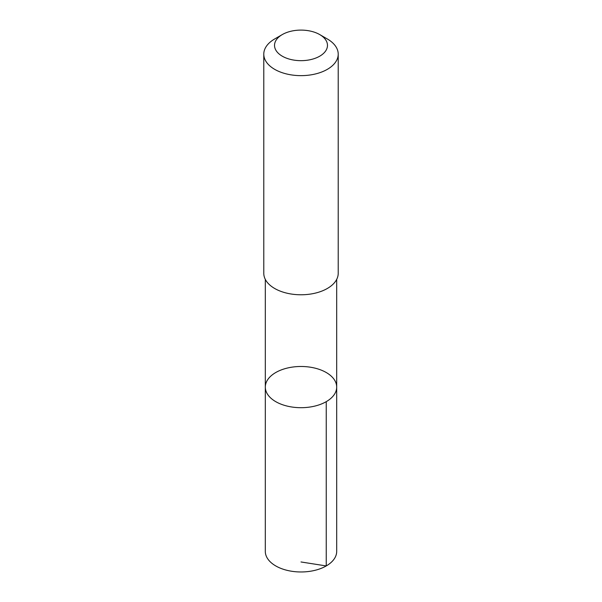<?xml version="1.0" encoding="UTF-8"?>
<svg xmlns="http://www.w3.org/2000/svg" width="602" height="602" viewBox="0 0 602 602"><rect width="100%" height="100%" fill="white"/><g stroke="black" fill="none" stroke-linecap="round" stroke-linejoin="round"><path stroke-width="0.9" d="M322.16 370.493A35.691 20.611 180 0 1 336.691 387.094A35.691 20.611 180 0 1 301 407.697A35.691 20.611 180 0 1 265.309 387.094A35.691 20.611 180 0 1 284.897 368.702A35.691 20.611 180 0 1 322.16 370.493M265.301 551.364A35.699 20.611 0 0 0 279.84 567.957A35.699 20.611 0 0 0 317.111 569.755A35.699 20.611 0 0 0 336.699 551.364L336.691 387.094A35.691 20.611 180 0 1 301 407.697A35.691 20.611 180 0 1 265.309 387.094L265.301 551.364M282.278 34.577L274.685 38.964A37.219 21.484 0 0 0 263.781 54.157L263.781 273.293A37.219 21.484 0 0 0 278.937 290.593A37.219 21.484 0 0 0 317.796 292.467A37.219 21.484 0 0 0 338.219 273.293L338.219 54.157A37.219 21.484 0 0 0 327.315 38.964L319.722 34.577A26.473 15.283 0 0 0 282.278 34.577A26.473 15.283 0 0 0 285.31 57.694A26.473 15.283 0 0 0 321.077 55.346A26.473 15.283 0 0 0 319.722 34.577M263.781 54.157A37.219 21.484 0 0 0 278.937 71.457A37.219 21.484 0 0 0 317.796 73.331A37.219 21.484 0 0 0 338.219 54.157M301 561.967L326.239 565.933L326.239 401.662M265.309 279.381L265.309 387.094M336.691 279.381L336.691 387.094"/></g></svg>
